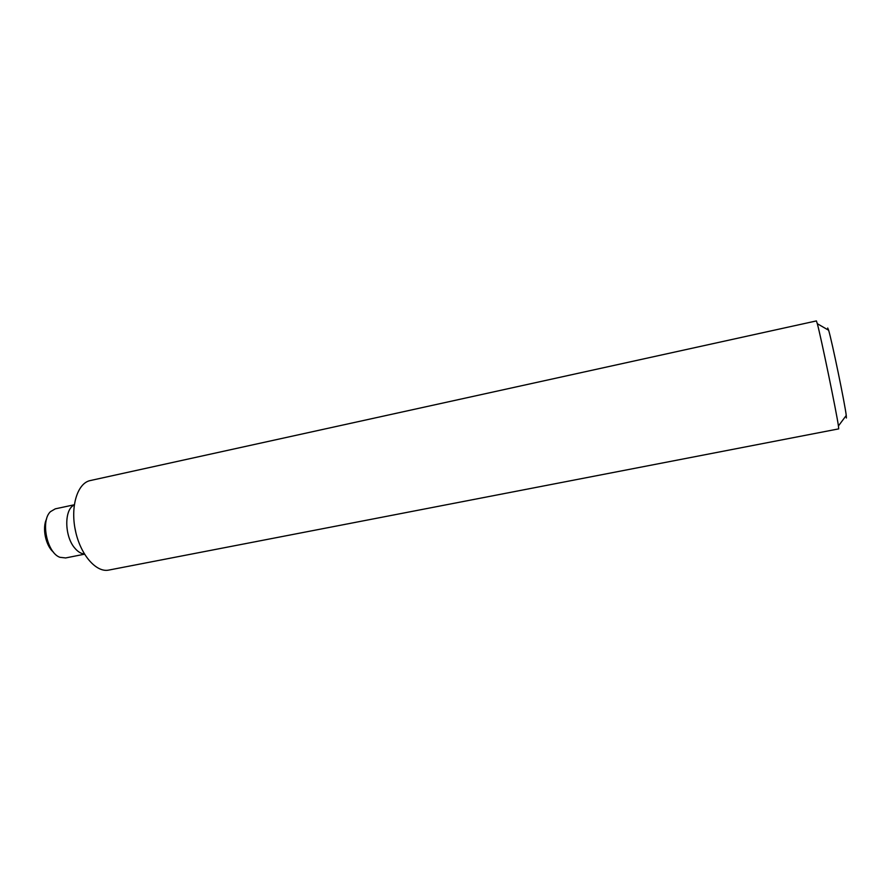 <?xml version="1.0" encoding="UTF-8"?>
<svg xmlns="http://www.w3.org/2000/svg" width="891" height="891" viewBox="0 0 891 891"><rect width="100%" height="100%" fill="white"/><g stroke="black" fill="none" stroke-linecap="round" stroke-linejoin="round"><path stroke-width="1.34" d="M846.383 418.002L846.25 415.44C844.958 404.069 831.971 341.22 828.641 330.26L827.694 327.999M108.758 570.084L838.709 428.872L838.431 425.954C836.616 412.733 820.878 336.564 817.314 323.711L816.401 320.916L90.258 480.561C77.573 483.045 70.255 506.088 75.356 530.312C80.279 554.57 96.128 572.835 108.758 570.084L108.825 570.062M74.287 504.774L55.287 508.839L50.486 511.646C40.34 520.901 46.933 552.843 59.92 557.309L65.667 557.944M84.355 553.957C81.081 553.723 77.918 551.807 74.866 548.199C64.319 536.393 64.063 509.117 74.254 505.041M46.599 518.93C41.944 527.884 45.641 545.782 53.471 552.164M74.833 527.561L75.958 533.041M828.641 330.26L817.314 323.711M846.25 415.44L838.431 425.954M65.444 557.989L84.5 554.191"/></g></svg>
